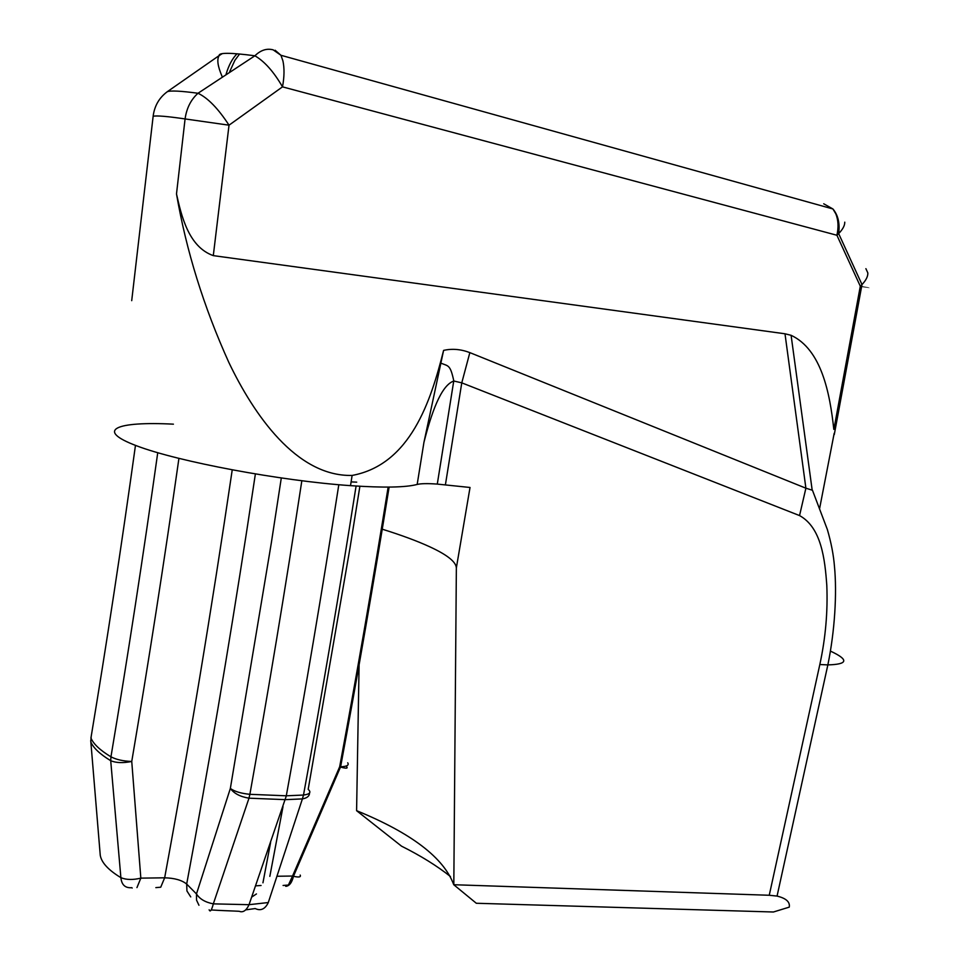 <?xml version="1.0" encoding="UTF-8"?>
<svg xmlns="http://www.w3.org/2000/svg" width="960" height="960" viewBox="0 0 960 960"><rect width="100%" height="100%" fill="white"/><g stroke="black" fill="none" stroke-linecap="round" stroke-linejoin="round"><path stroke-width="1.44" d="M166.776 92.088L167.328 91.692C159.168 97.74 154.44 105.948 153.144 116.28L131.712 300.66M173.412 424.164C116.424 421.212 94.164 429.852 136.644 445.824C178.212 461.7 280.692 480.876 350.52 485.652C383.472 487.896 405.696 487.488 417.18 484.44L423.936 442.368L443.592 350.412C430.956 400.824 410.448 464.628 352.116 475.44C296.268 476.748 253.548 414.048 228.876 362.508C203.724 306.9 186.264 250.716 176.496 193.932C181.332 215.424 188.436 246.876 213.3 255.624L229.02 125.184L185.076 118.932C186.6 108.18 190.92 99.624 198.012 93.252C207.936 98.004 218.268 108.648 229.02 125.184L282.504 86.856C273.744 71.736 264.552 61.392 254.892 55.788C260.652 50.184 266.688 48.192 272.988 49.8M153.132 116.484L153.144 116.28C156.492 115.44 167.136 116.316 185.076 118.932L176.496 193.932M417.18 484.44C420.996 483.504 427.704 483.396 437.292 484.092L470.028 487.476L456.36 567.864C455.976 561.84 447.156 554.832 429.912 546.864C417.264 541.044 401.388 535.152 382.26 529.2M351.108 481.896L356.7 482.148M445.404 484.836L461.772 382.848L799.548 515.58L805.896 488.196L469.848 352.62L461.772 382.848L453.816 381.012C450.36 364.8 448.488 366.192 441.648 363.444L440.664 363.348M799.548 515.58C821.376 527.568 824.928 559.176 826.8 585.36C827.88 611.688 825.552 638.076 819.828 664.524L827.868 664.896C848.136 664.344 849.012 659.748 830.52 651.144M812.196 490.176L805.896 488.196L784.992 333.78L213.3 255.624M819.828 664.524L769.248 895.26L777.06 896.088C786.144 898.308 790.2 901.992 789.24 907.14L773.424 912L476.316 903.264L453.756 884.724M469.848 352.62C460.908 349.2 452.16 348.456 443.616 350.388M423.936 442.368C430.932 414.96 440.568 385.56 453.756 381.036L453.816 381.012M833.808 429.372C829.896 393.084 821.448 349.488 791.1 335.304L784.992 333.78M346.524 766.56C348.264 768.492 346.272 768.66 340.56 767.064L339.66 766.8L340.608 766.788C346.896 766.536 349.26 765.204 347.712 762.792M283.08 885.456L288.408 885.048L292.548 876.036L293.472 876.276C298.956 877.524 301.188 877.128 300.168 875.064M309.504 793.02C309.444 796.128 307.08 798.084 302.4 798.9L268.284 902.544L249.036 904.692L213.324 903.864C211.584 910.452 210.192 912.42 209.148 909.78M245.904 909.84L255.216 908.556C260.628 911.1 264.936 909.228 268.116 902.94L268.284 902.544M248.988 798.18C240.252 796.752 234.036 793.5 230.352 788.436L196.476 893.94C199.644 898.992 205.26 902.304 213.324 903.864L248.988 798.18L285.408 799.656L302.4 798.9L303.492 795.048L286.296 795.804L249.876 794.316L248.988 798.18M155.844 887.628L160.728 887.208L164.652 877.812C174.516 878.064 181.86 880.152 186.684 884.064L186.936 890.976L190.74 896.904M100.224 854.94L90.732 740.508M132.192 888.036L131.76 887.688C125.232 888.216 121.608 884.868 120.888 877.656C126.228 879.888 132.876 880.044 140.832 878.136L136.956 887.604M91.212 736.392L90.792 741.864C93.276 747.864 99.912 754.14 110.712 760.692L110.952 756.816C116.256 759.612 123.192 761.16 131.748 761.46C123.048 763.212 116.028 762.948 110.712 760.692L120.888 877.656C108.348 870.048 101.46 862.572 100.248 855.252M450.444 876.528C436.956 865.836 420.648 855.72 401.544 846.168L356.616 810.708M356.592 810.696L359.088 664.908M769.248 895.26L453.744 884.724C443.784 857.76 411.408 833.088 356.616 810.684M453.816 884.376L456.36 567.864M229.704 71.616L234.876 60.324L239.592 54M222.264 53.616L219.168 55.572C216.696 59.316 217.692 66.336 222.168 76.632M167.328 91.68L219.168 55.572C218.664 52.512 230.58 52.584 254.892 55.788L198.012 93.252C180.864 90.96 170.64 90.432 167.328 91.692M275.124 50.232L280.956 55.284L282.912 60.864C284.496 68.124 284.364 76.788 282.504 86.856L836.916 235.26C838.692 227.196 838.332 220.056 835.824 213.852L832.932 208.968L823.716 203.784M844.764 222.156C844.824 225.528 842.784 229.344 838.656 233.604L836.916 235.26L860.304 286.212L861.996 284.556C866.028 280.296 867.972 276.432 867.84 272.964L865.896 268.668M861.708 286.176C871.788 287.772 871.776 287.844 861.672 286.404L860.304 286.212L833.88 429.348M819.528 508.968L834.18 433.332M388.152 487.092C372.756 582.468 356.592 675.696 339.66 766.8L292.548 876.036L277.032 876.252M255.564 885.852L261.072 885.492M251.664 897.108L256.452 893.94M270.6 842.472L262.944 882.804M356.088 486.036C339.444 591.648 321.912 694.656 303.492 795.048C309.924 794.208 311.484 792.3 308.184 789.336L350.004 547.92L359.892 486.264M281.292 478.02L271.308 543.036L230.352 788.436C234.504 791.484 241.02 793.44 249.876 794.316C268.128 692.496 285.456 587.988 301.836 480.78M198.948 905.256L196.524 900.096L196.476 893.94L186.684 884.064C208.08 769.32 228.144 651.24 246.9 529.848L255.372 474M232.224 469.92C211.464 610.344 188.94 746.304 164.652 877.812L140.832 878.136L131.748 761.46C148.452 662.976 164.172 561.96 178.92 458.424M157.74 452.712C143.136 556.632 127.548 657.996 110.952 756.816C100.104 750.276 93.432 744 90.936 738.012C106.752 642.828 121.596 545.28 135.468 445.38M830.988 207.948L831.672 208.62M350.52 485.652L352.116 475.44M812.472 490.284L827.328 529.428C831.18 542.616 833.556 554.952 834.468 566.412C837.048 593.232 834.852 630.816 827.856 664.896L777.06 896.088M791.1 335.304L812.184 490.176M285.744 886.332C289.356 886.032 291.936 882.684 293.472 876.276L340.608 766.788C357.564 675.696 373.728 582.456 389.124 487.08M269.832 876.372L283.008 806.652M211.2 909.96C231.852 911.208 240.36 910.968 240.084 911.604C243.588 912.408 246.576 910.104 249.036 904.692L286.356 795.804M286.296 795.804C304.704 694.764 322.212 591.072 338.808 484.728M237.06 53.772C232.488 58.308 228.852 65.028 226.164 73.956M834.288 434.544L861.996 284.556L838.656 233.604C840 223.356 838.092 215.148 832.932 208.968L280.956 55.284L273.108 49.824M437.292 484.092L453.744 381.036"/></g></svg>
